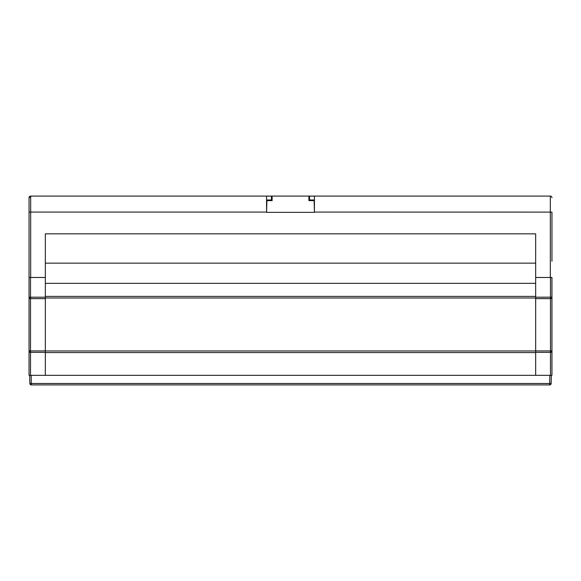 <?xml version="1.0" encoding="UTF-8"?>
<svg xmlns="http://www.w3.org/2000/svg" width="581" height="581" viewBox="0 0 581 581"><rect width="100%" height="100%" fill="white"/><g stroke="black" fill="none" stroke-linecap="round" stroke-linejoin="round"><path stroke-width="0.87" d="M551.95 375.326L550.483 375.326L550.483 352.362L535.667 352.362L535.667 277.478L551.95 277.478L550.483 277.478L551.95 277.478L551.95 375.326M45.333 375.326L45.333 352.362L30.517 352.362L30.517 375.326L550.483 375.326M30.517 375.326L29.05 375.326L29.05 297.174L29.05 350.895L30.517 352.362A1.467 1.467 0 0 1 29.05 350.895A1.467 1.467 0 0 0 30.517 352.362L30.517 350.924L45.333 350.924L45.333 298.641L30.517 298.641A1.467 1.467 0 0 1 29.05 297.174L29.05 277.478L30.517 277.478L29.05 277.478L30.517 277.478L30.517 297.196L45.333 297.196L45.333 277.478L30.517 277.478M535.667 375.326L535.667 352.362M535.667 297.196L551.95 297.174A1.467 1.467 0 0 1 550.483 298.641L535.667 298.641M551.95 261.196L551.95 213.99M45.333 283.339L535.667 283.339M45.333 297.995L535.667 297.995M45.333 352.587L535.667 352.587M551.296 375.326L551.158 383.482A1.467 1.467 0 0 1 549.691 384.92L31.309 384.92A1.467 1.467 0 0 1 29.842 383.482L29.704 375.326L29.842 383.482A1.467 1.467 0 0 0 31.309 384.92L31.309 383.482L549.691 383.482L549.837 375.326M45.333 263.157L535.667 263.157M45.333 350.924L45.333 352.362M45.333 297.196L45.333 298.641M29.05 261.196L29.05 297.174L30.517 298.641L30.517 350.924L29.05 350.895M551.95 350.895A1.467 1.467 0 0 1 550.483 352.362L551.95 350.895L550.483 350.924L550.483 277.478M29.05 277.478L29.05 197.707A1.627 1.627 0 0 1 30.677 196.08L272.119 196.08L272.119 200.641L266.911 200.641L266.57 212.355L314.43 212.355L314.43 196.131L309.55 196.131L309.55 199.987L314.43 199.987M314.43 212.355L314.118 200.641L308.91 200.641L308.91 196.08L550.323 196.08A1.627 1.627 0 0 1 551.95 197.707M45.333 277.478L45.333 233.845L535.667 233.845L45.333 233.845M535.667 233.845L535.667 277.478M266.57 199.987L271.45 199.987L271.45 196.131L266.57 196.131L266.57 212.355M551.95 243.286L551.95 212.101L314.43 212.072M29.05 213.99L29.05 197.707A1.627 0.421 180 0 1 30.677 197.286M29.05 249.801L29.05 243.286M308.91 196.08L272.119 196.08M314.118 199.987L314.118 200.641M308.91 199.494L309.55 199.494M497.721 196.08L460.929 196.08M120.035 196.08L83.243 196.08M535.667 350.924L550.483 350.924L550.483 352.362M45.333 296.404L535.667 296.404M45.333 350.975L535.667 350.975M31.163 375.326L31.309 383.482L29.842 383.482A1.467 1.467 0 0 0 31.309 384.92M551.158 383.482L549.691 383.482L549.691 384.92M30.517 298.641L30.517 297.196L29.05 297.174M309.55 197.286L308.91 197.286M272.119 197.286L271.45 197.286M266.57 212.072L30.677 212.072L30.677 277.478M550.323 277.478L550.323 196.08M30.677 196.08L30.677 212.072L29.05 212.101"/></g></svg>
